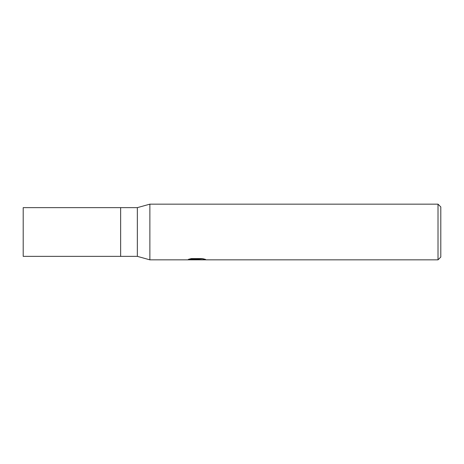 <?xml version="1.0" encoding="UTF-8"?>
<svg xmlns="http://www.w3.org/2000/svg" width="464" height="464" viewBox="0 0 464 464"><rect width="100%" height="100%" fill="white"/><g stroke="black" fill="none" stroke-linecap="round" stroke-linejoin="round"><path stroke-width="0.7" d="M438.016 259.84L149.872 259.84L137.344 256.36L120.64 256.36L120.64 207.64L137.344 207.64L149.872 204.16L438.016 204.16L440.8 206.944L440.8 257.056L438.016 259.84L438.016 204.16M137.344 256.36L137.344 207.64M149.872 259.84L149.872 204.16L149.872 259.84M188.488 259.312L191.383 258.581L202.368 258.581L205.552 259.399L199.195 259.84L186.801 259.84L197.386 259.312L188.483 259.312M194.886 259.84L193.036 259.567M199.114 259.399L196.289 259.84M199.114 259.823L199.114 259.127L202.553 258.622M191.296 258.599L197.386 258.599L197.386 259.312M120.64 256.36L23.2 256.36L23.2 207.64L120.64 207.64L120.64 256.36M197.386 259.144L199.114 259.144"/></g></svg>
